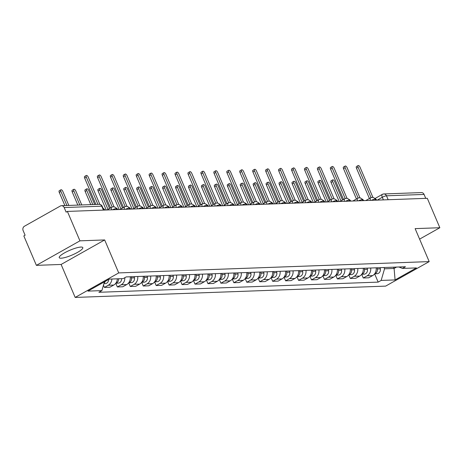 <?xml version="1.0" encoding="UTF-8"?>
<svg xmlns="http://www.w3.org/2000/svg" width="463" height="463" viewBox="0 0 463 463"><rect width="100%" height="100%" fill="white"/><g stroke="black" fill="none" stroke-linecap="round" stroke-linejoin="round"><path stroke-width="0.69" d="M80.921 247.057A12.814 2.633 156.9 0 0 67.152 251.502A12.814 2.633 156.9 0 0 59.235 257.654A12.814 2.633 156.9 0 0 61.116 258.204A12.814 2.633 156.9 0 0 74.89 253.759A12.814 2.633 156.9 0 0 82.808 247.601A12.814 2.633 156.9 0 0 80.921 247.057M79.937 240.841L36.386 265.357L61.11 264.454L75.174 297.431L385.638 286.117L429.189 261.601L118.725 272.915L104.661 239.938L79.937 240.841L67.384 211.417L427.297 198.303L439.85 227.727L415.126 228.629L429.189 261.601M36.386 265.357L23.833 235.933L25.106 235.216L23.15 230.632A3.287 2.836 -92.1 0 1 24.429 226.245L60.358 206.018A3.287 2.836 -92.1 0 1 61.498 205.694L99.088 204.322A3.287 2.836 87.9 0 1 101.744 206.18L64.16 207.546A3.287 2.836 -92.1 0 0 61.498 205.694M374.961 198.523L382.34 194.367A3.287 1.516 60.6 0 1 382.687 194.275A3.287 2.836 87.9 0 1 383.833 193.951L421.417 192.579A3.287 2.836 87.9 0 1 424.073 194.431L386.489 195.803A3.287 0.677 156.9 0 0 382.293 197.29L377.258 200.126M425.752 198.361L424.073 194.431M419.605 239.122L439.85 227.727M64.16 207.546L66.116 212.129L67.384 211.417M111.89 279.01A7.558 6.523 87.9 0 1 108.284 285.249L104.412 287.43L109.887 287.228L113.759 285.052A7.558 6.523 -92.1 0 0 117.365 278.813M103.457 285.196L104.412 287.43M124.836 277.684A7.558 6.523 87.9 0 1 121.225 284.78L117.353 286.956L122.828 286.759L126.7 284.577A7.558 6.523 -92.1 0 0 130.253 276.77M115.779 283.269L117.353 286.956M137.719 276.498A7.558 6.523 87.9 0 1 134.172 284.305L130.294 286.487L135.775 286.284L139.647 284.108A7.558 6.523 -92.1 0 0 143.194 276.301M128.72 282.795L130.294 286.487M150.666 276.029A7.558 6.523 87.9 0 1 147.112 283.836L143.241 286.012L148.716 285.816L152.587 283.634A7.558 6.523 -92.1 0 0 156.141 275.826M141.666 282.326L143.241 286.012M163.607 275.554A7.558 6.523 87.9 0 1 160.053 283.362L156.181 285.544L161.656 285.347L165.528 283.165A7.558 6.523 -92.1 0 0 169.082 275.358M154.607 281.851L156.181 285.544M176.548 275.086A7.558 6.523 87.9 0 1 173 282.893L169.128 285.075L174.603 284.872L178.475 282.69A7.558 6.523 -92.1 0 0 182.028 274.883M167.554 281.382L169.128 285.075M189.494 274.611A7.558 6.523 87.9 0 1 185.941 282.418L182.069 284.6L187.544 284.404L191.416 282.222A7.558 6.523 -92.1 0 0 194.969 274.414M180.495 280.908L182.069 284.6M202.435 274.142A7.558 6.523 87.9 0 1 198.882 281.95L195.01 284.132L200.485 283.929L204.362 281.747A7.558 6.523 -92.1 0 0 207.91 273.94M193.436 280.439L195.01 284.132M215.382 273.668A7.558 6.523 87.9 0 1 211.828 281.475L207.956 283.657L213.431 283.46L217.303 281.278A7.558 6.523 -92.1 0 0 220.857 273.471M206.382 279.965L207.956 283.657M228.323 273.199A7.558 6.523 87.9 0 1 224.769 281.006L220.897 283.188L226.372 282.986L230.244 280.804A7.558 6.523 -92.1 0 0 233.798 272.996M219.323 279.496L220.897 283.188M241.264 272.724A7.558 6.523 87.9 0 1 237.716 280.532L233.838 282.714L239.319 282.517L243.191 280.335A7.558 6.523 -92.1 0 0 246.738 272.528M232.264 279.021L233.838 282.714M254.21 272.256A7.558 6.523 87.9 0 1 250.657 280.063L246.785 282.245L252.26 282.042L256.132 279.86A7.558 6.523 -92.1 0 0 259.685 272.053M245.211 278.552L246.785 282.245M267.151 271.781A7.558 6.523 87.9 0 1 263.597 279.588L259.726 281.77L265.201 281.573L269.072 279.392A7.558 6.523 -92.1 0 0 272.626 271.584M258.151 278.078L259.726 281.77M280.092 271.312A7.558 6.523 87.9 0 1 276.544 279.12L272.672 281.301L278.147 281.099L282.019 278.923A7.558 6.523 -92.1 0 0 285.573 271.11M271.092 277.609L272.672 281.301M293.038 270.838A7.558 6.523 87.9 0 1 289.485 278.651L285.613 280.827L291.088 280.63L294.96 278.448A7.558 6.523 -92.1 0 0 298.513 270.641M284.039 277.134L285.613 280.827M305.979 270.369A7.558 6.523 87.9 0 1 302.426 278.176L298.554 280.358L304.029 280.156L307.907 277.979A7.558 6.523 -92.1 0 0 311.454 270.166M296.98 276.666L298.554 280.358M318.926 269.894A7.558 6.523 87.9 0 1 315.372 277.707L311.501 279.884L316.976 279.687L320.847 277.505A7.558 6.523 -92.1 0 0 324.401 269.697M309.926 276.191L311.501 279.884M331.867 269.425A7.558 6.523 87.9 0 1 328.313 277.233L324.441 279.415L329.916 279.212L333.788 277.036A7.558 6.523 -92.1 0 0 337.342 269.223M322.867 275.722L324.441 279.415M344.808 268.951A7.558 6.523 87.9 0 1 341.26 276.764L337.382 278.94L342.863 278.743L346.735 276.561A7.558 6.523 -92.1 0 0 350.283 268.754M335.808 275.248L337.382 278.94M357.754 268.482A7.558 6.523 87.9 0 1 354.201 276.289L350.329 278.471L355.804 278.269L359.676 276.093A7.558 6.523 -92.1 0 0 363.229 268.285M348.755 274.779L350.329 278.471M370.695 268.013A7.558 6.523 87.9 0 1 367.142 275.821L363.27 277.997L368.745 277.8L372.617 275.618A7.558 6.523 -92.1 0 0 376.17 267.811M361.696 274.304L363.27 277.997M104.441 281.828L101.883 290.608L87.941 291.111L109.274 279.108L123.21 278.599L126.196 276.92L405.466 266.746L402.48 268.424L416.422 267.915L395.089 279.924L381.153 280.433L384.539 268.806L394.082 268.459L396.548 267.07M101.883 290.608L98.897 292.286L378.167 282.112L381.153 280.433M75.174 297.431L118.725 272.915M61.11 264.454L104.661 239.938M393.533 267.18L394.082 268.459L395.089 279.924M383.995 267.527L384.539 268.806M374.636 273.836L378.167 282.112M398.898 266.983L402.48 268.424M95.899 204.438L84.66 178.087A1.887 0.874 -119.4 0 1 84.683 176.403L86.338 175.477A1.887 0.874 60.6 0 0 86.309 177.155L97.913 204.368M104.916 210.046A3.287 1.516 60.6 0 0 103.116 208.408M99.863 204.386L88.219 177.086A1.887 0.874 60.6 0 0 86.338 175.477M68.813 205.427L62.823 191.381A1.887 0.874 60.6 0 0 60.942 189.772A1.887 0.874 60.6 0 0 60.913 191.451L66.909 205.497M105.338 281.319A4.109 3.542 87.9 0 1 104.088 283.043M108.626 279.467A4.109 3.542 87.9 0 1 105.234 283.616L103.903 283.663M64.889 205.572L59.264 192.382A1.887 0.874 -119.4 0 1 59.293 190.698L60.942 189.772M110.535 207.939L97.6 177.613A1.887 0.874 -119.4 0 1 97.629 175.934L99.279 175.002A1.887 0.874 60.6 0 0 99.25 176.687L112.196 207.036M117.862 209.577A3.287 1.516 60.6 0 0 115.831 207.87M114.066 206.874L101.16 176.617A1.887 0.874 60.6 0 0 99.279 175.002M123.482 207.47L110.541 177.144A1.887 0.874 -119.4 0 1 110.57 175.46L112.22 174.534A1.887 0.874 60.6 0 0 112.196 176.212L125.143 206.567M130.803 209.102A3.287 1.516 60.6 0 0 128.772 207.401M127.007 206.4L114.101 176.143A1.887 0.874 60.6 0 0 112.22 174.534M81.76 204.953L75.764 190.906A1.887 0.874 60.6 0 0 73.889 189.298A1.887 0.874 60.6 0 0 73.86 190.976L79.85 205.022M118.569 278.767A4.109 3.542 87.9 0 1 115.866 283.153M121.555 278.657A4.109 3.542 87.9 0 1 118.175 283.142L115.808 283.229M77.836 205.097L72.211 191.908A1.887 0.874 -119.4 0 1 72.234 190.229L73.889 189.298M94.701 204.484L88.711 190.438A1.887 0.874 60.6 0 0 86.83 188.829A1.887 0.874 60.6 0 0 86.801 190.507L92.791 204.553M131.261 276.735L131.463 277.927A4.109 3.542 87.9 0 1 128.807 282.679M134.247 276.625L134.449 277.817A4.109 3.542 87.9 0 1 131.122 282.673L128.749 282.76M90.777 204.629L85.151 191.439A1.887 0.874 -119.4 0 1 85.18 189.755L86.83 188.829M136.423 206.996L123.488 176.669A1.887 0.874 -119.4 0 1 123.517 174.991L125.166 174.059A1.887 0.874 60.6 0 0 125.137 175.743L138.084 206.093M143.75 208.634A3.287 1.516 60.6 0 0 141.713 206.926M139.953 205.931L127.047 175.674A1.887 0.874 60.6 0 0 125.166 174.059M149.364 206.527L136.429 176.2A1.887 0.874 -119.4 0 1 136.458 174.516L138.107 173.59A1.887 0.874 60.6 0 0 138.078 175.269L151.025 205.624M156.691 208.159A3.287 1.516 60.6 0 0 154.659 206.457M152.894 205.456L139.988 175.199A1.887 0.874 60.6 0 0 138.107 173.59M162.31 206.052L149.375 175.726A1.887 0.874 -119.4 0 1 149.399 174.047L151.054 173.116A1.887 0.874 60.6 0 0 151.025 174.8L163.971 205.15M169.632 207.69A3.287 1.516 60.6 0 0 167.6 205.983M165.841 204.987L152.929 174.73A1.887 0.874 60.6 0 0 151.054 173.116M109.557 208.489L101.652 189.969A1.887 0.874 60.6 0 0 99.771 188.354A1.887 0.874 60.6 0 0 99.748 190.038L107.995 209.369M144.201 276.261L144.404 277.453A4.109 3.542 87.9 0 1 141.753 282.21M147.188 276.156L147.39 277.343A4.109 3.542 87.9 0 1 144.062 282.199L141.695 282.285M106.212 209.999L98.092 190.964A1.887 0.874 -119.4 0 1 98.121 189.286L99.771 188.354M122.498 208.02L114.598 189.494A1.887 0.874 60.6 0 0 112.717 187.885A1.887 0.874 60.6 0 0 112.688 189.564L120.936 208.9M157.142 275.792L157.345 276.984A4.109 3.542 87.9 0 1 154.694 281.736M160.129 275.682L160.331 276.874A4.109 3.542 87.9 0 1 157.003 281.73L154.636 281.817M119.159 209.531L111.039 190.496A1.887 0.874 -119.4 0 1 111.062 188.811L112.717 187.885M135.439 207.551L127.539 189.026A1.887 0.874 60.6 0 0 125.658 187.411A1.887 0.874 60.6 0 0 125.629 189.095L133.876 208.431M170.089 275.317L170.291 276.509A4.109 3.542 87.9 0 1 167.635 281.267M173.075 275.213L173.278 276.399A4.109 3.542 87.9 0 1 169.95 281.255L167.577 281.342M132.1 209.056L123.98 190.021A1.887 0.874 -119.4 0 1 124.009 188.343L125.658 187.411M175.251 205.584L162.316 175.257A1.887 0.874 -119.4 0 1 162.345 173.573L163.995 172.647A1.887 0.874 60.6 0 0 163.966 174.325L176.912 204.681M182.578 207.216A3.287 1.516 60.6 0 0 180.541 205.514M178.782 204.513L165.876 174.256A1.887 0.874 60.6 0 0 163.995 172.647M148.386 207.077L140.48 188.551A1.887 0.874 60.6 0 0 138.599 186.942A1.887 0.874 60.6 0 0 138.576 188.62L146.823 207.956M183.03 274.848L183.232 276.041A4.109 3.542 87.9 0 1 180.582 280.792M186.016 274.738L186.219 275.931A4.109 3.542 87.9 0 1 182.891 280.786L180.524 280.873M145.041 208.587L136.921 189.552A1.887 0.874 -119.4 0 1 136.95 187.868L138.599 186.942M188.192 205.109L175.257 174.782A1.887 0.874 -119.4 0 1 175.286 173.104L176.935 172.172A1.887 0.874 60.6 0 0 176.912 173.856L189.859 204.206M195.519 206.747A3.287 1.516 60.6 0 0 193.488 205.04M191.723 204.044L178.816 173.787A1.887 0.874 60.6 0 0 176.935 172.172M161.327 206.608L153.427 188.082A1.887 0.874 60.6 0 0 151.546 186.467A1.887 0.874 60.6 0 0 151.517 188.152L159.764 207.488M195.971 274.374L196.173 275.566A4.109 3.542 87.9 0 1 193.522 280.323M198.963 274.27L199.165 275.456A4.109 3.542 87.9 0 1 195.837 280.312L193.465 280.399M157.987 208.113L149.867 189.078A1.887 0.874 -119.4 0 1 149.896 187.399L151.546 186.467M201.139 204.64L188.204 174.314A1.887 0.874 -119.4 0 1 188.227 172.63L189.882 171.704A1.887 0.874 60.6 0 0 189.853 173.382L202.8 203.737M208.46 206.272A3.287 1.516 60.6 0 0 206.429 204.571M204.669 203.57L191.763 173.312A1.887 0.874 60.6 0 0 189.882 171.704M174.267 206.133L166.367 187.608A1.887 0.874 60.6 0 0 164.487 185.999A1.887 0.874 60.6 0 0 164.458 187.677L172.705 207.013M208.917 273.905L209.12 275.097A4.109 3.542 87.9 0 1 206.463 279.849M211.904 273.795L212.106 274.987A4.109 3.542 87.9 0 1 208.778 279.843L206.405 279.93M170.928 207.644L162.808 188.609A1.887 0.874 -119.4 0 1 162.837 186.925L164.487 185.999M214.08 204.166L201.145 173.839A1.887 0.874 -119.4 0 1 201.174 172.161L202.823 171.229A1.887 0.874 60.6 0 0 202.794 172.913L215.741 203.263M221.407 205.804A3.287 1.516 60.6 0 0 219.375 204.096M217.61 203.101L204.704 172.844A1.887 0.874 60.6 0 0 202.823 171.229M187.214 205.665L179.308 187.139A1.887 0.874 60.6 0 0 177.427 185.524A1.887 0.874 60.6 0 0 177.404 187.208L185.651 206.544M221.858 273.43L222.061 274.623A4.109 3.542 87.9 0 1 219.41 279.38M224.844 273.326L225.047 274.513A4.109 3.542 87.9 0 1 221.719 279.368L219.352 279.455M183.869 207.169L175.755 188.134A1.887 0.874 -119.4 0 1 175.778 186.456L177.427 185.524M227.02 203.697L214.085 173.37A1.887 0.874 -119.4 0 1 214.114 171.686L215.764 170.76A1.887 0.874 60.6 0 0 215.741 172.439L228.687 202.794M234.347 205.335A3.287 1.516 60.6 0 0 232.316 203.627M230.551 202.632L217.645 172.369A1.887 0.874 60.6 0 0 215.764 170.76M200.155 205.19L192.255 186.664A1.887 0.874 60.6 0 0 190.374 185.055A1.887 0.874 60.6 0 0 190.345 186.734L198.592 206.07M234.805 272.962L235.007 274.154A4.109 3.542 87.9 0 1 232.351 278.905M237.791 272.852L237.994 274.044A4.109 3.542 87.9 0 1 234.666 278.9L232.293 278.986M196.816 206.701L188.696 187.665A1.887 0.874 -119.4 0 1 188.725 185.981L190.374 185.055M239.967 203.222L227.032 172.896A1.887 0.874 -119.4 0 1 227.061 171.217L228.71 170.286A1.887 0.874 60.6 0 0 228.681 171.97L241.628 202.319M247.294 204.86A3.287 1.516 60.6 0 0 245.257 203.153M243.497 202.157L230.591 171.9A1.887 0.874 60.6 0 0 228.71 170.286M213.102 204.721L205.196 186.195A1.887 0.874 60.6 0 0 203.315 184.581A1.887 0.874 60.6 0 0 203.286 186.265L211.539 205.601M247.746 272.493L247.948 273.679A4.109 3.542 87.9 0 1 245.297 278.437M250.732 272.383L250.934 273.575A4.109 3.542 87.9 0 1 247.607 278.425L245.24 278.512M209.756 206.226L201.636 187.191A1.887 0.874 -119.4 0 1 201.665 185.513L203.315 184.581M252.908 202.753L239.973 172.427A1.887 0.874 -119.4 0 1 240.002 170.743L241.651 169.817A1.887 0.874 60.6 0 0 241.622 171.495L254.569 201.851M260.235 204.391A3.287 1.516 60.6 0 0 258.204 202.684M256.438 201.689L243.532 171.426A1.887 0.874 60.6 0 0 241.651 169.817M226.042 204.247L218.142 185.721A1.887 0.874 60.6 0 0 216.262 184.112A1.887 0.874 60.6 0 0 216.233 185.79L224.48 205.126M260.686 272.018L260.889 273.211A4.109 3.542 87.9 0 1 258.238 277.962M263.673 271.908L263.875 273.101A4.109 3.542 87.9 0 1 260.547 277.956L258.18 278.043M222.703 205.757L214.583 186.722A1.887 0.874 -119.4 0 1 214.606 185.038L216.262 184.112M265.855 202.279L252.92 171.952A1.887 0.874 -119.4 0 1 252.943 170.274L254.598 169.342A1.887 0.874 60.6 0 0 254.569 171.026L267.516 201.382M273.176 203.917A3.287 1.516 60.6 0 0 271.144 202.209M269.385 201.214L256.473 170.957A1.887 0.874 60.6 0 0 254.598 169.342M238.983 203.778L231.083 185.252A1.887 0.874 60.6 0 0 229.202 183.637A1.887 0.874 60.6 0 0 229.173 185.322L237.421 204.658M273.633 271.549L273.836 272.736A4.109 3.542 87.9 0 1 271.179 277.493M276.619 271.44L276.822 272.632A4.109 3.542 87.9 0 1 273.494 277.482L271.121 277.569M235.644 205.283L227.524 186.248A1.887 0.874 -119.4 0 1 227.553 184.569L229.202 183.637M278.795 201.81L265.86 171.484A1.887 0.874 -119.4 0 1 265.889 169.799L267.539 168.873A1.887 0.874 60.6 0 0 267.51 170.552L280.456 200.907M286.122 203.448A3.287 1.516 60.6 0 0 284.085 201.741M282.326 200.745L269.42 170.482A1.887 0.874 60.6 0 0 267.539 168.873M251.93 203.303L244.024 184.778A1.887 0.874 60.6 0 0 242.143 183.169A1.887 0.874 60.6 0 0 242.12 184.847L250.367 204.183M286.574 271.075L286.776 272.267A4.109 3.542 87.9 0 1 284.126 277.019M289.56 270.965L289.763 272.157A4.109 3.542 87.9 0 1 286.435 277.013L284.068 277.1M248.585 204.814L240.465 185.779A1.887 0.874 -119.4 0 1 240.494 184.095L242.143 183.169M291.736 201.336L278.801 171.009A1.887 0.874 -119.4 0 1 278.83 169.331L280.48 168.399A1.887 0.874 60.6 0 0 280.456 170.083L293.403 200.438M299.063 202.973A3.287 1.516 60.6 0 0 297.032 201.266M295.267 200.271L282.361 170.014A1.887 0.874 60.6 0 0 280.48 168.399M264.871 202.835L256.971 184.309A1.887 0.874 60.6 0 0 255.09 182.694A1.887 0.874 60.6 0 0 255.061 184.378L263.308 203.714M299.515 270.606L299.717 271.793A4.109 3.542 87.9 0 1 297.067 276.55M302.507 270.496L302.709 271.688A4.109 3.542 87.9 0 1 299.382 276.538L297.009 276.625M261.531 204.339L253.411 185.304A1.887 0.874 -119.4 0 1 253.44 183.626L255.09 182.694M304.683 200.867L291.748 170.54A1.887 0.874 -119.4 0 1 291.771 168.856L293.426 167.93A1.887 0.874 60.6 0 0 293.397 169.608L306.344 199.964M312.004 202.505A3.287 1.516 60.6 0 0 309.973 200.797M308.213 199.802L295.307 169.539A1.887 0.874 60.6 0 0 293.426 167.93M277.812 202.36L269.912 183.834A1.887 0.874 60.6 0 0 268.031 182.225A1.887 0.874 60.6 0 0 268.002 183.904L276.249 203.24M312.461 270.132L312.664 271.324A4.109 3.542 87.9 0 1 310.007 276.075M315.448 270.022L315.65 271.214A4.109 3.542 87.9 0 1 312.322 276.07L309.95 276.156M274.472 203.87L266.352 184.835A1.887 0.874 -119.4 0 1 266.381 183.151L268.031 182.225M317.624 200.392L304.689 170.066A1.887 0.874 -119.4 0 1 304.718 168.387L306.367 167.456A1.887 0.874 60.6 0 0 306.338 169.14L319.285 199.495M324.951 202.03A3.287 1.516 60.6 0 0 322.919 200.323M321.154 199.327L308.248 169.07A1.887 0.874 60.6 0 0 306.367 167.456M290.758 201.891L282.852 183.365A1.887 0.874 60.6 0 0 280.972 181.751A1.887 0.874 60.6 0 0 280.948 183.435L289.196 202.771M325.402 269.663L325.605 270.849A4.109 3.542 87.9 0 1 322.954 275.607M328.389 269.553L328.591 270.745A4.109 3.542 87.9 0 1 325.263 275.595L322.896 275.682M287.413 203.396L279.299 184.361A1.887 0.874 -119.4 0 1 279.322 182.682L280.972 181.751M330.565 199.923L317.63 169.597A1.887 0.874 -119.4 0 1 317.659 167.913L319.308 166.987A1.887 0.874 60.6 0 0 319.285 168.665L332.231 199.021M337.892 201.561A3.287 1.516 60.6 0 0 335.86 199.854M334.095 198.859L321.189 168.596A1.887 0.874 60.6 0 0 319.308 166.987M303.699 201.417L295.799 182.891A1.887 0.874 60.6 0 0 293.918 181.282A1.887 0.874 60.6 0 0 293.889 182.96L302.136 202.296M338.349 269.188L338.551 270.38A4.109 3.542 87.9 0 1 335.895 275.132M341.335 269.078L341.538 270.27A4.109 3.542 87.9 0 1 338.21 275.126L335.837 275.213M300.36 202.927L292.24 183.892A1.887 0.874 -119.4 0 1 292.269 182.208L293.918 181.282M343.511 199.449L330.576 169.122A1.887 0.874 -119.4 0 1 330.605 167.444L332.255 166.512A1.887 0.874 60.6 0 0 332.226 168.196L345.172 198.552M350.838 201.087A3.287 1.516 60.6 0 0 348.801 199.379M347.042 198.384L334.136 168.127A1.887 0.874 60.6 0 0 332.255 166.512M316.646 200.948L308.74 182.422A1.887 0.874 60.6 0 0 306.859 180.807A1.887 0.874 60.6 0 0 306.83 182.491L315.083 201.827M351.29 268.719L351.492 269.906A4.109 3.542 87.9 0 1 348.842 274.663M354.276 268.609L354.479 269.802A4.109 3.542 87.9 0 1 351.151 274.657L348.784 274.738M313.301 202.453L305.181 183.417A1.887 0.874 -119.4 0 1 305.21 181.739L306.859 180.807M356.452 198.98L343.517 168.654A1.887 0.874 -119.4 0 1 343.546 166.975L345.195 166.043A1.887 0.874 60.6 0 0 345.166 167.722L358.113 198.077M363.779 200.618A3.287 1.516 60.6 0 0 361.748 198.911M359.983 197.915L347.076 167.652A1.887 0.874 60.6 0 0 345.195 166.043M329.587 200.473L321.687 181.947A1.887 0.874 60.6 0 0 319.806 180.339A1.887 0.874 60.6 0 0 319.777 182.017L328.024 201.353M364.231 268.245L364.433 269.437A4.109 3.542 87.9 0 1 361.782 274.189M367.217 268.135L367.419 269.327A4.109 3.542 87.9 0 1 364.092 274.183L361.725 274.27M326.247 201.984L318.127 182.949A1.887 0.874 -119.4 0 1 318.15 181.264L319.806 180.339M369.399 198.505L356.464 168.179A1.887 0.874 -119.4 0 1 356.487 166.501L358.136 165.569A1.887 0.874 60.6 0 0 358.113 167.253L371.06 197.608M376.72 200.143A3.287 1.516 60.6 0 0 374.689 198.436M372.929 197.441L360.017 167.184A1.887 0.874 60.6 0 0 358.136 165.569M342.527 200.004L334.627 181.479A1.887 0.874 60.6 0 0 332.747 179.864A1.887 0.874 60.6 0 0 332.718 181.548L340.965 200.884M377.177 267.776L377.38 268.968A4.109 3.542 87.9 0 1 374.723 273.72M380.164 267.666L380.366 268.858A4.109 3.542 87.9 0 1 377.038 273.714L374.665 273.795M339.188 201.515L331.068 182.474A1.887 0.874 -119.4 0 1 331.097 180.796L332.747 179.864M375.638 200.184L375.29 199.374A3.287 0.677 156.9 0 0 374.81 199.229A3.287 0.677 156.9 0 0 371.343 200.34M362.697 200.658L362.35 199.842A3.287 0.677 156.9 0 0 361.863 199.703A3.287 0.677 156.9 0 0 358.397 200.815M349.75 201.127L349.403 200.317A3.287 0.677 156.9 0 0 348.923 200.172A3.287 0.677 156.9 0 0 345.456 201.283M336.809 201.602L336.462 200.786A3.287 0.677 156.9 0 0 335.982 200.647A3.287 0.677 156.9 0 0 332.509 201.758M323.863 202.071L323.521 201.26A3.287 0.677 156.9 0 0 323.035 201.116A3.287 0.677 156.9 0 0 319.568 202.227M310.922 202.539L310.575 201.729A3.287 0.677 156.9 0 0 310.094 201.59A3.287 0.677 156.9 0 0 306.628 202.701M297.981 203.014L297.634 202.204A3.287 0.677 156.9 0 0 297.148 202.059A3.287 0.677 156.9 0 0 293.681 203.17M285.034 203.483L284.687 202.672A3.287 0.677 156.9 0 0 284.207 202.534A3.287 0.677 156.9 0 0 280.74 203.639M272.094 203.957L271.746 203.147A3.287 0.677 156.9 0 0 271.266 203.002A3.287 0.677 156.9 0 0 267.799 204.114M259.153 204.426L258.805 203.616A3.287 0.677 156.9 0 0 258.319 203.477A3.287 0.677 156.9 0 0 254.853 204.582M246.206 204.901L245.859 204.085A3.287 0.677 156.9 0 0 245.378 203.946A3.287 0.677 156.9 0 0 241.912 205.057M233.265 205.369L232.918 204.559A3.287 0.677 156.9 0 0 232.438 204.42A3.287 0.677 156.9 0 0 228.965 205.526M220.319 205.844L219.977 205.028A3.287 0.677 156.9 0 0 219.491 204.889A3.287 0.677 156.9 0 0 216.024 206M207.378 206.313L207.03 205.503A3.287 0.677 156.9 0 0 206.55 205.364A3.287 0.677 156.9 0 0 203.083 206.469M194.437 206.787L194.09 205.971A3.287 0.677 156.9 0 0 193.603 205.832A3.287 0.677 156.9 0 0 190.137 206.944M181.49 207.256L181.143 206.446A3.287 0.677 156.9 0 0 180.663 206.307A3.287 0.677 156.9 0 0 177.196 207.412M168.549 207.731L168.202 206.915A3.287 0.677 156.9 0 0 167.722 206.776A3.287 0.677 156.9 0 0 164.255 207.887M155.609 208.2L155.261 207.389A3.287 0.677 156.9 0 0 154.775 207.25A3.287 0.677 156.9 0 0 151.308 208.356M142.662 208.674L142.315 207.858A3.287 0.677 156.9 0 0 141.834 207.719A3.287 0.677 156.9 0 0 138.368 208.83M129.721 209.143L129.374 208.333A3.287 0.677 156.9 0 0 128.893 208.194A3.287 0.677 156.9 0 0 125.421 209.299M116.78 209.617L116.433 208.801A3.287 0.677 156.9 0 0 115.947 208.663A3.287 0.677 156.9 0 0 112.48 209.774M383.405 199.9L382.293 197.29A3.287 1.516 60.6 0 1 382.34 194.367A3.287 3.287 0 0 1 383.833 193.951A3.287 2.836 87.9 0 1 386.489 195.803L388.162 199.727M359.676 276.093L354.201 276.289M346.735 276.561L341.26 276.764M333.788 277.036L328.313 277.233M320.847 277.505L315.372 277.707M307.907 277.979L302.426 278.176M294.96 278.448L289.485 278.651M282.019 278.923L276.544 279.12M269.072 279.392L263.597 279.588M256.132 279.86L250.657 280.063M243.191 280.335L237.716 280.532M230.244 280.804L224.769 281.006M217.303 281.278L211.828 281.475M204.362 281.747L198.882 281.95M191.416 282.222L185.941 282.418M178.475 282.69L173 282.893M165.528 283.165L160.053 283.362M152.587 283.634L147.112 283.836M139.647 284.108L134.172 284.305M126.7 284.577L121.225 284.78M113.759 285.052L108.284 285.249M372.617 275.618L367.142 275.821M111.612 209.803A3.287 1.516 -119.4 0 1 111.797 207.227L106.918 209.976M124.553 209.334A3.287 1.516 -119.4 0 1 124.738 206.758L119.865 209.502M137.499 208.859A3.287 1.516 -119.4 0 1 137.685 206.284L132.806 209.033M150.44 208.391A3.287 1.516 -119.4 0 1 150.625 205.815L145.752 208.558M163.387 207.916A3.287 1.516 -119.4 0 1 163.572 205.34L158.693 208.09M176.328 207.447A3.287 1.516 -119.4 0 1 176.513 204.872L171.634 207.615M189.269 206.973A3.287 1.516 -119.4 0 1 189.454 204.397L184.581 207.146M202.215 206.504A3.287 1.516 -119.4 0 1 202.4 203.928L197.522 206.672M215.156 206.029A3.287 1.516 -119.4 0 1 215.341 203.46L210.462 206.203M228.097 205.56A3.287 1.516 -119.4 0 1 228.282 202.985L223.409 205.728M241.044 205.086A3.287 1.516 -119.4 0 1 241.229 202.516L236.35 205.259M253.984 204.617A3.287 1.516 -119.4 0 1 254.17 202.042L249.291 204.785M266.931 204.142A3.287 1.516 -119.4 0 1 267.116 201.573L262.237 204.316M279.872 203.674A3.287 1.516 -119.4 0 1 280.057 201.098L275.178 203.842M292.813 203.199A3.287 1.516 -119.4 0 1 292.998 200.629L288.125 203.373M305.759 202.73A3.287 1.516 -119.4 0 1 305.945 200.155L301.066 202.904M318.7 202.262A3.287 1.516 -119.4 0 1 318.885 199.686L314.007 202.429M331.641 201.787A3.287 1.516 -119.4 0 1 331.826 199.212L326.953 201.961M344.588 201.318A3.287 1.516 -119.4 0 1 344.773 198.743L339.894 201.486M357.529 200.844A3.287 1.516 -119.4 0 1 357.714 198.268L352.835 201.017M370.475 200.375A3.287 1.516 -119.4 0 1 370.655 197.799L365.782 200.543M103.834 210.086L102.225 206.319A3.287 0.677 156.9 0 0 101.744 206.18L103.417 210.104M86.309 177.155L84.66 178.087M59.264 192.382L60.913 191.451M99.25 176.687L97.6 177.613M112.196 176.212L110.541 177.144M72.211 191.908L73.86 190.976M134.449 277.817L131.463 277.927M85.151 191.439L86.801 190.507M125.137 175.743L123.488 176.669M138.078 175.269L136.429 176.2M151.025 174.8L149.375 175.726M147.39 277.343L144.404 277.453M98.092 190.964L99.748 190.038M160.331 276.874L157.345 276.984M111.039 190.496L112.688 189.564M173.278 276.399L170.291 276.509M123.98 190.021L125.629 189.095M163.966 174.325L162.316 175.257M186.219 275.931L183.232 276.041M136.921 189.552L138.576 188.62M176.912 173.856L175.257 174.782M199.165 275.456L196.173 275.566M149.867 189.078L151.517 188.152M189.853 173.382L188.204 174.314M212.106 274.987L209.12 275.097M162.808 188.609L164.458 187.677M202.794 172.913L201.145 173.839M225.047 274.513L222.061 274.623M175.755 188.134L177.404 187.208M215.741 172.439L214.085 173.37M237.994 274.044L235.007 274.154M188.696 187.665L190.345 186.734M228.681 171.97L227.032 172.896M250.934 273.575L247.948 273.679M201.636 187.191L203.286 186.265M241.622 171.495L239.973 172.427M263.875 273.101L260.889 273.211M214.583 186.722L216.233 185.79M254.569 171.026L252.92 171.952M276.822 272.632L273.836 272.736M227.524 186.248L229.173 185.322M267.51 170.552L265.86 171.484M289.763 272.157L286.776 272.267M240.465 185.779L242.12 184.847M280.456 170.083L278.801 171.009M302.709 271.688L299.717 271.793M253.411 185.304L255.061 184.378M293.397 169.608L291.748 170.54M315.65 271.214L312.664 271.324M266.352 184.835L268.002 183.904M306.338 169.14L304.689 170.066M328.591 270.745L325.605 270.849M279.299 184.361L280.948 183.435M319.285 168.665L317.63 169.597M341.538 270.27L338.551 270.38M292.24 183.892L293.889 182.96M332.226 168.196L330.576 169.122M354.479 269.802L351.492 269.906M305.181 183.417L306.83 182.491M345.166 167.722L343.517 168.654M367.419 269.327L364.433 269.437M318.127 182.949L319.777 182.017M358.113 167.253L356.464 168.179M380.366 268.858L377.38 268.968M331.068 182.474L332.718 181.548M116.433 208.801A3.287 3.287 0 0 0 111.797 207.227M129.374 208.333A3.287 3.287 0 0 0 124.738 206.758M142.315 207.858A3.287 3.287 0 0 0 137.685 206.284M155.261 207.389A3.287 3.287 0 0 0 150.625 205.815M168.202 206.915A3.287 3.287 0 0 0 163.572 205.34M181.143 206.446A3.287 3.287 0 0 0 176.513 204.872M194.09 205.971A3.287 3.287 0 0 0 189.454 204.397M207.03 205.503A3.287 3.287 0 0 0 202.4 203.928M219.977 205.028A3.287 3.287 0 0 0 215.341 203.46M232.918 204.559A3.287 3.287 0 0 0 228.282 202.985M245.859 204.085A3.287 3.287 0 0 0 241.229 202.516M258.805 203.616A3.287 3.287 0 0 0 254.17 202.042M271.746 203.147A3.287 3.287 0 0 0 267.116 201.573M284.687 202.672A3.287 3.287 0 0 0 280.057 201.098M297.634 202.204A3.287 3.287 0 0 0 292.998 200.629M310.575 201.729A3.287 3.287 0 0 0 305.945 200.155M323.521 201.26A3.287 3.287 0 0 0 318.885 199.686M336.462 200.786A3.287 3.287 0 0 0 331.826 199.212M349.403 200.317A3.287 3.287 0 0 0 344.773 198.743M362.35 199.842A3.287 3.287 0 0 0 357.714 198.268M375.29 199.374A3.287 3.287 0 0 0 370.655 197.799M102.225 206.319A3.287 3.287 0 0 0 99.088 204.322"/></g></svg>
